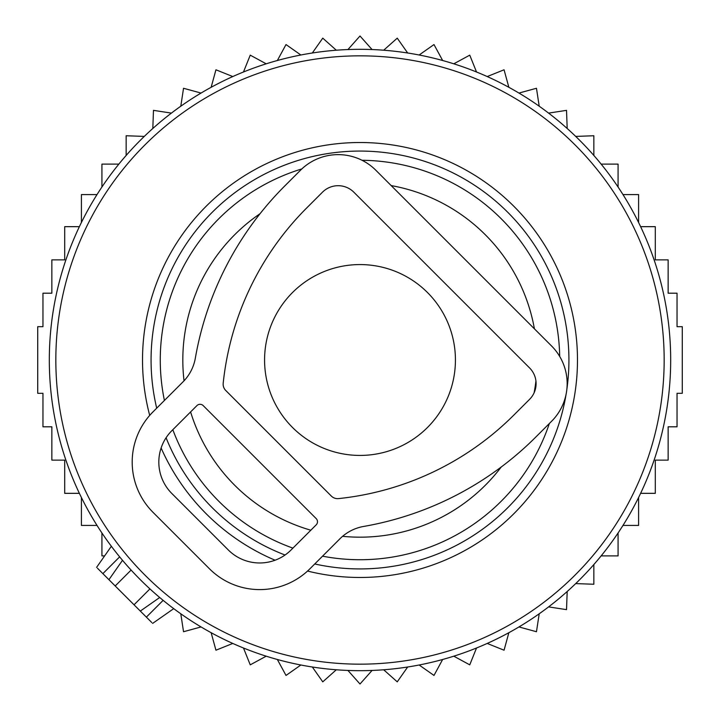 <?xml version="1.0" encoding="UTF-8"?>
<svg xmlns="http://www.w3.org/2000/svg" width="720" height="720" viewBox="0 0 720 720"><rect width="100%" height="100%" fill="white"/><g stroke="black" fill="none" stroke-linecap="round" stroke-linejoin="round"><path stroke-width="1.08" d="M455.427 360A95.427 95.427 0 0 0 360 264.573A95.427 95.427 0 0 0 264.573 360A95.427 95.427 0 0 0 360 455.427A95.427 95.427 0 0 0 455.427 360M104.634 555.894L101.925 555.894L101.925 532.98M144.288 136.413L126.153 135.747L126.153 155.457M152.811 128.493L153.477 110.358L171.414 113.103M180.792 106.209L183.537 88.272L201.042 93.06M211.149 87.291L215.937 69.786L232.776 76.554M243.477 71.991L250.245 55.152L266.193 63.81M277.353 60.507L286.011 44.559L300.861 54.999M312.327 52.992L322.758 38.151L336.312 50.22M347.931 49.554L360 36L372.069 49.554M383.688 50.22L397.242 38.151L407.673 52.992M419.139 54.999L433.989 44.559L442.647 60.507M640.62 493.335L655.299 493.335L655.299 460.125L668.142 460.125L668.142 426.807L677.034 426.807L677.034 393.309L682.281 393.309L682.281 326.691L677.034 326.691L677.034 293.193L668.142 293.193L668.142 259.875L655.299 259.875L655.299 226.665L640.62 226.665M622.989 525.42L638.595 525.42L638.595 497.52M601.146 555.894L618.075 555.894L618.075 532.98M575.712 583.587L593.847 584.253L593.847 564.543M567.189 591.507L566.523 609.642L548.586 606.897M539.208 613.791L536.463 631.728L518.958 626.94M508.851 632.709L504.063 650.214L487.224 643.446M476.523 648.009L469.755 664.848L453.807 656.19M442.647 659.493L433.989 675.441L419.139 665.001M407.673 667.008L397.242 681.849L383.688 669.78M372.069 670.446L360 684L347.931 670.446M336.312 669.78L322.758 681.849L312.327 667.008M300.861 665.001L286.011 675.441L277.353 659.493M97.011 525.42L81.405 525.42L81.405 497.52M79.38 493.335L64.701 493.335L64.701 460.125L51.858 460.125L51.858 426.807L42.966 426.807L42.966 393.309L37.719 393.309L37.719 326.691L42.966 326.691L42.966 293.193L51.858 293.193L51.858 259.875L64.701 259.875L64.701 226.665L79.38 226.665M638.595 222.48L638.595 194.58L622.989 194.58M618.075 187.02L618.075 164.106L601.146 164.106M593.847 155.457L593.847 135.747L575.712 136.413M567.189 128.493L566.523 110.358L548.586 113.103M539.208 106.209L536.463 88.272L518.958 93.06M508.851 87.291L504.063 69.786L487.224 76.554M476.523 71.991L469.755 55.152L453.807 63.81M118.854 164.106L101.925 164.106L101.925 187.02M97.011 194.58L81.405 194.58L81.405 222.48M180.792 613.791L183.537 631.728L201.042 626.94M211.149 632.709L215.937 650.214L232.776 643.446M243.477 648.009L250.245 664.848L266.193 656.19M151.803 622.557L108.927 579.69L117.081 568.053M97.443 568.197L108.927 579.69L122.499 560.304L124.992 563.22M61.884 272.529A310.689 310.689 0 0 0 272.529 658.116A310.689 310.689 0 0 0 658.116 447.471A310.689 310.689 0 0 0 447.471 61.884A310.689 310.689 0 0 0 61.884 272.529M168.354 303.768A199.728 199.728 0 0 0 164.412 400.455A199.728 199.728 0 0 1 301.833 168.93A199.728 199.728 0 0 0 168.354 303.768M172.827 429.705A199.728 199.728 0 0 0 292.923 548.127A199.728 199.728 0 0 1 172.827 429.705M322.533 556.182A199.728 199.728 0 0 0 549.36 423.495A199.728 199.728 0 0 1 322.533 556.182M559.692 356.436A199.728 199.728 0 0 0 362.043 160.281A199.728 199.728 0 0 1 559.692 356.436M140.31 611.073L159.696 597.501L156.78 595.008M339.93 538.776L309.906 568.8A71.01 71.01 0 0 1 209.484 568.8L152.991 512.307A71.01 71.01 0 0 1 152.991 411.885L183.015 381.861A44.388 44.388 0 0 0 195.345 358.11A321.777 321.777 0 0 1 284.805 185.913L300.492 170.226A53.262 53.262 0 0 1 375.813 170.226L551.565 345.978A53.262 53.262 0 0 1 551.565 421.299L535.869 436.986A321.777 321.777 0 0 1 363.681 526.437A44.388 44.388 0 0 0 339.93 538.776M306.774 207.882L322.461 192.195A22.194 22.194 0 0 1 353.844 192.195L529.596 367.947A22.194 22.194 0 0 1 529.596 399.33L513.9 415.017A290.709 290.709 0 0 1 338.508 498.6A8.874 8.874 0 0 1 331.308 496.044L225.747 390.483A8.874 8.874 0 0 1 223.191 383.283A290.709 290.709 0 0 1 306.774 207.882M316.188 518.589L203.202 405.603A4.437 4.437 0 0 0 196.929 405.603L171.819 430.713A44.388 44.388 0 0 0 171.819 493.479L228.312 549.972A44.388 44.388 0 0 0 291.078 549.972L316.188 524.862A4.437 4.437 0 0 0 316.188 518.589M68.139 274.365A304.164 304.164 0 0 0 274.365 651.861A304.164 304.164 0 0 0 651.861 445.635A304.164 304.164 0 0 0 445.635 68.139A304.164 304.164 0 0 0 68.139 274.365M149.697 415.404A217.476 217.476 0 0 1 421.227 151.317A217.476 217.476 0 0 1 568.683 421.227A217.476 217.476 0 0 1 307.548 571.059M275.085 560.214A217.476 217.476 0 0 1 161.118 447.993M566.856 389.34A208.926 208.926 0 0 0 404.199 155.799A208.926 208.926 0 0 0 156.699 408.168M166.086 437.769A208.926 208.926 0 0 0 285.039 555.021M314.739 563.967A208.926 208.926 0 0 0 566.127 394.083M260.064 213.696A177.183 177.183 0 0 0 184.041 380.79M190.602 411.93A177.183 177.183 0 0 0 310.833 530.217M342.594 536.319A177.183 177.183 0 0 0 501.183 467.046M534.114 392.796A177.183 177.183 0 0 0 535.932 380.961M534.411 328.824A177.183 177.183 0 0 0 391.176 185.589M146.367 617.121L163.134 600.354M102.879 573.633L119.646 556.866M115.209 585.963L131.103 570.069M134.037 604.791L149.931 588.897M152.64 623.403L173.718 608.643M96.597 567.36L111.357 546.282"/></g></svg>
